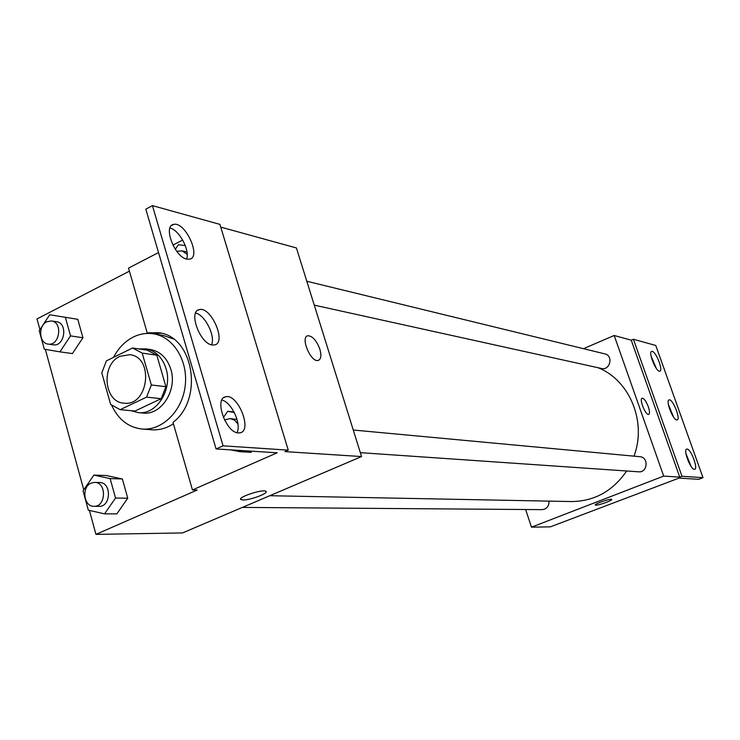 <?xml version="1.0" encoding="UTF-8"?>
<svg xmlns="http://www.w3.org/2000/svg" width="740" height="740" viewBox="0 0 740 740"><rect width="100%" height="100%" fill="white"/><g stroke="black" fill="none" stroke-linecap="round" stroke-linejoin="round"><path stroke-width="1.11" d="M119.954 356.329L129.731 354.691C154.531 356.93 148.518 406.88 123.904 403.152C103.831 402.301 100.733 364.533 119.954 356.329M101.778 372.858L110.63 404.41L120.158 409.673L146.576 397.149L151.339 384.976L142.2 353.1L132.543 348.004L106.421 360.861L101.778 372.858M151.339 384.976L165.908 386.678L156.825 355.209L142.2 353.1M156.825 355.209L147.242 350.177L132.543 348.004M165.908 386.678L161.19 398.684L146.576 397.149M120.158 409.673L134.995 411.042L161.19 398.684M130.962 410.663L138.103 412.615C156.399 415.205 172.864 389.564 166.056 368.65C162.375 357.355 155.613 350.751 145.771 348.845L138.889 348.938M145.771 348.845L150.59 349.558C160.404 351.463 167.148 358.04 170.829 369.279C177.609 390.11 161.2 415.63 142.959 413.059L138.103 412.615M113.544 357.355C118.4 348.059 124.986 341.279 133.311 337.033C139.888 333.814 146.622 332.75 153.531 333.823C173.512 336.885 188.339 360.917 185.194 385.938C182.317 410.996 162.208 430.819 142.08 429.034C128.427 427.443 118.298 419.543 111.684 405.335M153.531 333.823L163.022 335.368L173.253 338.892M173.391 423.798C166.491 428.312 159.257 430.301 151.672 429.774L142.08 429.034M160.987 333.194L151.968 333.611M129.398 271.164L37 318.921L39.932 329.624M45.325 349.336L83.768 489.834M89.401 510.424L95.95 534.373L197.118 490.065L192.456 489.954L277.167 452.797L216.08 448.949L223.064 445.822L288.249 450.142L284.909 451.613L361.555 456.562L296.407 247.956L220.751 227.115M59.922 351.87L72.409 353.554L82.936 337.755L77.793 319.329L49.7 314.759L39.239 330.669L44.298 349.16L59.922 351.87L70.522 335.895L65.361 317.275M104.553 513.865L116.846 513.875L127.743 498.214L122.368 478.965L106.209 475.515L93.878 475.099L83.056 490.87L88.338 510.184L104.553 513.865L115.533 498.029L110.131 478.586L93.878 475.099M151.746 333.583L147.177 332.843L128.519 268.102L158.536 252.553M172.892 245.116L182.688 240.038M216.08 448.949L145.817 209.152L152.431 205.628L219.919 224.377L288.249 450.142M95.95 534.373L182.521 532.939L361.555 456.562M319.893 349.262C321.613 355.514 321.058 359.233 318.228 360.417C310.92 362.905 299.968 336.931 307.831 335.738C312.511 335.942 316.535 340.446 319.893 349.262M242.886 499.99L240.879 499.593C236.883 497.41 263.255 488.715 265.9 491.341C269.184 493.118 249.972 500.323 242.886 499.99M318.718 360.241C321.123 358.715 321.512 355.052 319.884 349.262C316.526 340.446 312.511 335.942 307.822 335.738L307.35 335.904M240.63 499.26L242.886 499.981C249.463 500.296 267.408 493.876 266.141 491.656M152.431 205.628L223.064 445.822M186.794 259.12L189.533 259.194C201.752 257.326 185.194 221.112 173.613 224.433C162.754 225.691 174.677 257.141 186.794 259.12M238.354 432.928L240.204 432.789C252.839 430.44 237.568 392.977 225.552 396.816C213.879 398.555 226.005 432.918 238.354 432.928M212.269 344.988L214.563 344.933C227.004 342.833 211.085 306.046 199.273 309.625C188.006 311.114 200.031 343.952 212.269 344.988M147.177 332.843L158.674 332.723C193.63 336.247 203.99 399.128 172.994 422.411L192.456 489.954M251.054 452.344L251.868 451.206L251.054 452.344L239.668 451.641L240.491 450.484M186.572 259.065C190.291 250.629 179.182 229.807 169.95 227.994M236.976 432.687C241.795 424.224 231.5 401.959 221.88 400.062M211.492 344.822C215.766 336.376 205.026 314.851 195.591 313.029M598.003 367.706C629.592 379.981 647.01 421.874 633.976 456.164M626.678 470.992C612.748 491.157 594.322 501.341 571.391 501.554L269.786 495.717M353.267 430.023L639.813 456.7C648.943 457.181 647.704 472.832 638.611 471.815L360.334 452.658M306.804 281.256L604.922 353.905C613.654 355.663 610.038 370.759 601.444 368.464L314.269 305.139M548.978 501.119C549.108 506.197 546.851 509.037 542.207 509.638L242.368 507.409M525.622 509.518L531.477 527.167L663.688 476.088L614.182 335.479L583.499 348.688M648.758 414.372C649.868 413.558 649.72 411.033 648.332 406.806C649.757 411.163 649.877 413.697 648.675 414.4C645.668 415.667 638.833 398.629 642.172 398.194C644.115 398.435 646.168 401.302 648.332 406.806C646.159 401.302 644.105 398.435 642.172 398.194L642.172 398.194M531.477 527.167L550.375 526.852L679.07 478.077L698.671 479.316L703 477.661L681.984 476.264L679.745 477.124L631.239 340.178L614.182 335.479M679.745 477.124L663.688 476.088M703 477.661L655.77 345.469L633.403 339.253L631.239 340.178M595.265 504.976L595.312 505.05C593.721 504.097 610.953 498.168 611.693 499.408C613.109 500.221 598.956 505.374 595.876 505.17C598.845 505.365 612.507 500.462 611.74 499.463M676.702 419.932L677.128 419.913C681.041 419.349 672.651 398.444 669.108 399.905C665.399 400.294 672.79 419.802 676.702 419.932M687.09 449.05L686.72 449.078C682.752 449.596 691.105 470.881 694.666 469.317C698.403 468.809 690.994 449.014 687.09 449.05M652.273 351.398L651.727 351.38C647.805 351.824 656.324 372.636 659.83 371.166C663.429 370.759 656.26 352.009 652.273 351.398M681.984 476.264L633.403 339.253M673.576 417.092L668.368 404.456M691.105 466.478L685.934 453.592M656.269 368.344L651.043 355.968M51.523 320.957L56.592 321.761C68.2 323.038 64.667 347.014 53.197 344.794L48.119 344.082C39.007 343.351 37.962 325.711 46.768 321.761L51.523 320.957C63.159 322.233 59.616 346.302 48.119 344.082M72.409 353.554L82.936 337.755L70.522 335.895M82.936 337.755L77.793 319.329M94.655 482.388L99.65 482.526C111.823 482.276 111.13 507.039 98.975 506.345L93.971 506.308C83.675 506.817 81.261 486.966 91.122 483.118L94.655 482.388C106.865 482.138 106.162 507.002 93.971 506.308M116.846 513.875L127.743 498.214L115.533 498.029M127.743 498.214L122.368 478.965L110.131 478.586M122.368 478.965L106.209 475.515M185.315 245.615L178.405 244.718L175.325 249.306M176.777 251.341L182.133 250.879L187.007 252.062M182.133 250.879L187.211 254.403M234.312 412.522L227.726 411.311L223.378 417.499M230.584 449.865L239.668 451.641M224.507 419.95L230.233 418.562L237.041 419.488M234.006 411.94L227.726 411.311M230.233 418.562L234.636 420.218L237.947 424.011M197.321 310.587L199.273 309.625M223.841 397.611L225.552 396.816M171.467 225.561L173.613 224.433"/></g></svg>
